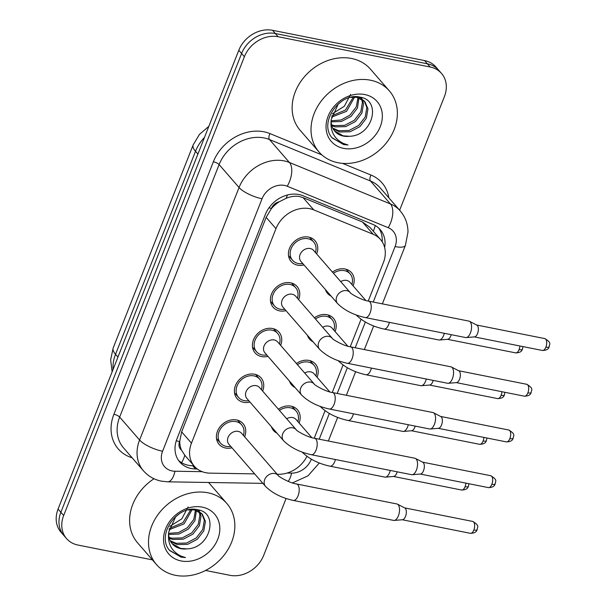<?xml version="1.0" encoding="UTF-8"?>
<svg xmlns="http://www.w3.org/2000/svg" width="606" height="606" viewBox="0 0 606 606"><rect width="100%" height="100%" fill="white"/><g stroke="black" fill="none" stroke-linecap="round" stroke-linejoin="round"><path stroke-width="0.91" d="M278.419 409.239A15.839 12.991 -41 0 1 291.039 406.149A15.839 12.991 -41 0 1 297.47 409.785A15.839 12.991 -41 0 1 299.076 422.988M296.425 363.524A15.839 12.991 -41 0 1 309.045 360.434A15.839 12.991 -41 0 1 315.476 364.07A15.839 12.991 -41 0 1 317.082 377.273M314.438 317.809A15.839 12.991 -41 0 1 327.058 314.719A15.839 12.991 -41 0 1 333.482 318.355A15.839 12.991 -41 0 1 335.088 331.558M332.444 272.102A15.839 12.991 -41 0 1 345.064 269.003A15.839 12.991 -41 0 1 351.488 272.639A15.839 12.991 -41 0 1 353.093 285.85M231.969 447.796A15.839 12.991 -41 0 1 225.538 448.008A15.839 12.991 -41 0 1 219.114 444.372A15.839 12.991 -41 0 1 219.546 427.465A15.839 12.991 -41 0 1 236.59 419.95A15.839 12.991 -41 0 1 243.021 423.586A15.839 12.991 -41 0 1 244.627 436.797M249.975 402.081A15.839 12.991 -41 0 1 243.544 402.293A15.839 12.991 -41 0 1 237.12 398.657A15.839 12.991 -41 0 1 237.552 381.75A15.839 12.991 -41 0 1 254.596 374.235A15.839 12.991 -41 0 1 261.027 377.871A15.839 12.991 -41 0 1 262.633 391.082M267.981 356.373A15.839 12.991 -41 0 1 261.557 356.578A15.839 12.991 -41 0 1 255.126 352.942A15.839 12.991 -41 0 1 255.558 336.035A15.839 12.991 -41 0 1 272.609 328.52A15.839 12.991 -41 0 1 279.033 332.156A15.839 12.991 -41 0 1 280.639 345.367M285.987 310.658A15.839 12.991 -41 0 1 279.563 310.863A15.839 12.991 -41 0 1 273.132 307.227A15.839 12.991 -41 0 1 273.564 290.319A15.839 12.991 -41 0 1 290.615 282.813A15.839 12.991 -41 0 1 297.038 286.441A15.839 12.991 -41 0 1 298.644 299.652M304 264.943A15.839 12.991 -41 0 1 297.569 265.148A15.839 12.991 -41 0 1 291.138 261.519A15.839 12.991 -41 0 1 291.577 244.604A15.839 12.991 -41 0 1 308.621 237.097A15.839 12.991 -41 0 1 315.044 240.733A15.839 12.991 -41 0 1 316.65 253.937M368.243 301.053L383.393 262.595A27.952 22.922 139 0 0 380.485 239.476L370.122 227.561L362.494 222.001L303.068 197.609L299.122 196.48C294.857 195.844 290.501 196.465 286.04 198.344L279.321 201.753A9.317 7.643 139 0 0 271.443 208.381A27.952 8.567 -158.5 0 1 268.981 207.835M380.485 239.476A27.952 22.922 139 0 0 373.16 234.272L313.741 209.881A27.952 22.922 139 0 0 309.719 208.676A27.952 22.922 139 0 0 275.965 228.651L191.466 443.16A27.952 22.922 139 0 0 194.375 466.287A27.952 22.922 139 0 0 210.032 473.15L254.641 473.877M181.489 450.114A27.952 22.922 -41 0 1 179.77 441.107L179.603 441.539A9.317 7.643 139 0 0 181.489 450.114L184.822 455.288A27.952 11.809 -89.1 0 1 181.573 462.673M271.443 208.381L271.276 208.812A27.952 22.922 -41 0 1 279.321 201.753M271.276 208.812L266.148 217.357L181.648 431.873L179.77 441.107M314.226 438.199L325.036 410.739M332.232 392.483L343.049 365.032M350.238 346.768L361.055 319.317M277.177 474.24L278.624 474.263A27.952 22.922 139 0 0 306.924 456.379M313.06 341.792A15.839 12.991 -41 0 1 309.575 339.14A15.839 12.991 -41 0 1 307.431 335.323M295.054 387.507A15.839 12.991 -41 0 1 291.569 384.855A15.839 12.991 -41 0 1 289.426 381.03M277.048 433.222A15.839 12.991 -41 0 1 273.564 430.563A15.839 12.991 -41 0 1 271.42 426.745M331.065 296.076A15.839 12.991 -41 0 1 327.581 293.425A15.839 12.991 -41 0 1 325.437 289.607M152.401 559.868L77.924 545.036A27.952 22.922 -41 0 1 66.584 538.62L63.782 535.401A27.952 22.922 -41 0 1 60.873 512.282L241.597 53.495A27.952 22.922 -41 0 1 275.351 33.519L427.366 63.797A27.952 22.922 -41 0 1 438.714 70.213A27.952 22.922 -41 0 0 427.366 63.797L275.351 33.519A27.952 22.922 -41 0 0 241.597 53.495L60.873 512.282A27.952 22.922 -41 0 0 63.782 535.401L60.986 532.182A27.952 22.922 -41 0 1 58.078 509.063L238.802 50.275A27.952 22.922 -41 0 1 272.556 30.3L424.571 60.577A27.952 22.922 -41 0 1 435.919 66.993L441.509 73.432A27.952 22.922 -41 0 1 444.418 96.551L399.634 210.237M384.643 247.536A27.952 22.922 139 0 0 380.242 229.621A27.952 22.922 139 0 0 372.917 224.417L303.098 195.761A27.952 22.922 139 0 0 299.076 194.549A27.952 22.922 139 0 0 265.322 214.524L176.914 438.964A27.952 22.922 139 0 0 179.823 462.083A27.952 22.922 139 0 0 195.48 468.953L197.268 468.983M66.584 538.62A27.952 22.922 -41 0 1 63.675 515.501L244.392 56.714A27.952 22.922 -41 0 1 278.146 36.739L430.169 67.016A27.952 22.922 -41 0 1 441.509 73.432M286.093 498.488L263.701 555.338A27.952 22.922 -41 0 1 229.947 575.314L205.555 570.458M193.912 465.756L192.685 465.734A27.952 22.922 -41 0 1 178.52 460.393M378.75 228.091A27.952 22.922 -41 0 1 382.181 241.756M315.529 252.641L315.84 250.929A13.976 11.461 139 0 0 313.643 241.953A13.976 11.461 139 0 0 307.969 238.749A13.976 11.461 139 0 0 292.933 245.377A13.976 11.461 139 0 0 292.546 260.292A13.976 11.461 139 0 0 298.22 263.504A13.976 11.461 139 0 0 301.129 263.716L302.871 263.648M310.219 248.521A8.386 6.878 139 0 0 301.19 252.505A8.386 6.878 139 0 0 300.962 261.451L337.618 303.614A8.386 6.878 139 0 1 336.58 297.145A8.386 6.878 139 0 1 346.874 290.683A8.386 6.878 139 0 1 350.276 292.607L313.62 250.452A8.386 6.878 139 0 0 310.219 248.521M365.304 317.567A8.386 4.053 101.3 0 0 369.902 313.423A8.386 4.053 101.3 0 0 370.092 312.969A8.386 4.053 101.3 0 0 368.584 301.121L468.915 321.104A8.386 4.053 101.3 0 1 469.445 321.294A8.386 4.053 101.3 0 1 470.203 321.9A8.386 4.053 101.3 0 1 470.423 332.952A8.386 4.053 101.3 0 1 466.203 337.58A8.386 4.053 101.3 0 1 465.635 337.55L365.304 317.567C353.73 315.029 344.503 310.378 337.618 303.614M469.445 321.294L476.846 325.119A6.06 2.924 101.3 0 1 477.392 325.558A6.06 2.924 101.3 0 1 477.551 333.535A6.06 2.924 101.3 0 1 474.498 336.883L466.203 337.58M351.965 284.547L352.283 282.835A13.976 11.461 139 0 0 350.086 273.859A13.976 11.461 139 0 0 344.413 270.655A13.976 11.461 139 0 0 333.451 273.261M365.789 300.447L350.063 282.358A8.386 6.878 139 0 0 346.662 280.434A8.386 6.878 139 0 0 340.701 281.601M444.304 333.308A8.386 4.053 101.3 0 1 443.653 335.368A8.386 4.053 101.3 0 1 439.433 340.004A8.386 4.053 101.3 0 1 438.865 339.974L383.977 329.043C372.402 326.498 363.176 321.847 356.29 315.082A8.386 6.878 139 0 1 356.176 314.953M451.197 334.679A6.06 2.924 101.3 0 1 450.781 335.959A6.06 2.924 101.3 0 1 447.728 339.307L439.433 340.004M297.516 298.357L297.834 296.645A13.976 11.461 139 0 0 295.637 287.668A13.976 11.461 139 0 0 289.963 284.456A13.976 11.461 139 0 0 274.919 291.092A13.976 11.461 139 0 0 274.541 306.007A13.976 11.461 139 0 0 280.214 309.211A13.976 11.461 139 0 0 283.123 309.431L284.858 309.355M292.213 294.236A8.386 6.878 139 0 0 283.184 298.213A8.386 6.878 139 0 0 282.957 307.166L319.612 349.329A8.386 6.878 139 0 1 318.567 342.86A8.386 6.878 139 0 1 328.869 336.398A8.386 6.878 139 0 1 332.27 338.322L295.614 296.16A8.386 6.878 139 0 0 292.213 294.236M347.299 363.282A8.386 4.053 101.3 0 0 351.897 359.138A8.386 4.053 101.3 0 0 352.086 358.684A8.386 4.053 101.3 0 0 350.579 346.837L450.909 366.819A8.386 4.053 101.3 0 1 451.44 367.009A8.386 4.053 101.3 0 1 452.197 367.615A8.386 4.053 101.3 0 1 452.417 378.667A8.386 4.053 101.3 0 1 448.198 383.295A8.386 4.053 101.3 0 1 447.629 383.265L347.299 363.282C335.724 360.737 326.498 356.086 319.612 349.329M451.44 367.009L458.84 370.834A6.06 2.924 101.3 0 1 459.386 371.273A6.06 2.924 101.3 0 1 459.545 379.25A6.06 2.924 101.3 0 1 456.492 382.598L448.198 383.295M279.51 344.072L279.828 342.36A13.976 11.461 139 0 0 277.624 333.383A13.976 11.461 139 0 0 271.958 330.172A13.976 11.461 139 0 0 256.914 336.8A13.976 11.461 139 0 0 256.535 351.722A13.976 11.461 139 0 0 262.201 354.927A13.976 11.461 139 0 0 265.117 355.146L266.852 355.071M274.2 339.951A8.386 6.878 139 0 0 265.178 343.928A8.386 6.878 139 0 0 264.951 352.881L301.606 395.044A8.386 6.878 139 0 1 300.561 388.575A8.386 6.878 139 0 1 310.855 382.113A8.386 6.878 139 0 1 314.264 384.037L277.609 341.875A8.386 6.878 139 0 0 274.2 339.951M329.293 408.997A8.386 4.053 101.3 0 0 333.891 404.853A8.386 4.053 101.3 0 0 334.08 404.391A8.386 4.053 101.3 0 0 332.565 392.552L432.896 412.534A8.386 4.053 101.3 0 1 433.434 412.724A8.386 4.053 101.3 0 1 434.184 413.33A8.386 4.053 101.3 0 1 434.411 424.374A8.386 4.053 101.3 0 1 430.184 429.01A8.386 4.053 101.3 0 1 429.624 428.98L329.293 408.997C317.718 406.452 308.484 401.801 301.606 395.044M433.434 412.724L440.827 416.549A6.06 2.924 101.3 0 1 441.373 416.989A6.06 2.924 101.3 0 1 441.539 424.965A6.06 2.924 101.3 0 1 438.486 428.313L430.184 429.01M261.504 389.779L261.815 388.067A13.976 11.461 139 0 0 259.618 379.098A13.976 11.461 139 0 0 253.952 375.887A13.976 11.461 139 0 0 238.908 382.515A13.976 11.461 139 0 0 238.529 397.438A13.976 11.461 139 0 0 244.195 400.642A13.976 11.461 139 0 0 247.112 400.861L248.846 400.786M256.194 385.666A8.386 6.878 139 0 0 247.172 389.643A8.386 6.878 139 0 0 246.945 398.596L283.6 440.759A8.386 6.878 139 0 1 282.555 434.29A8.386 6.878 139 0 1 292.849 427.828A8.386 6.878 139 0 1 296.251 429.752L259.595 387.59A8.386 6.878 139 0 0 256.194 385.666M311.287 454.712A8.386 4.053 101.3 0 0 315.877 450.569A8.386 4.053 101.3 0 0 316.067 450.106A8.386 4.053 101.3 0 0 314.559 438.267L414.89 458.25A8.386 4.053 101.3 0 1 415.428 458.431A8.386 4.053 101.3 0 1 416.178 459.045A8.386 4.053 101.3 0 1 416.405 470.089A8.386 4.053 101.3 0 1 412.178 474.725A8.386 4.053 101.3 0 1 411.618 474.695L311.287 454.712C299.712 452.167 290.479 447.516 283.6 440.759M415.428 458.431L422.821 462.257A6.06 2.924 101.3 0 1 423.367 462.704A6.06 2.924 101.3 0 1 423.526 470.68A6.06 2.924 101.3 0 1 420.481 474.028L412.178 474.725M243.498 435.494L243.809 433.782A13.976 11.461 139 0 0 241.612 424.806A13.976 11.461 139 0 0 235.939 421.602A13.976 11.461 139 0 0 220.902 428.23A13.976 11.461 139 0 0 220.516 443.153A13.976 11.461 139 0 0 226.19 446.357A13.976 11.461 139 0 0 229.098 446.577L230.841 446.501M238.188 431.381A8.386 6.878 139 0 0 229.166 435.358A8.386 6.878 139 0 0 228.932 444.312L265.587 486.474A8.386 6.878 139 0 1 264.549 480.005A8.386 6.878 139 0 1 274.844 473.544A8.386 6.878 139 0 1 278.245 475.468L241.589 433.305A8.386 6.878 139 0 0 238.188 431.381M293.274 500.427A8.386 4.053 101.3 0 0 297.872 496.284A8.386 4.053 101.3 0 0 298.061 495.822A8.386 4.053 101.3 0 0 296.554 483.974L396.885 503.957A8.386 4.053 101.3 0 1 397.415 504.147A8.386 4.053 101.3 0 1 398.172 504.76A8.386 4.053 101.3 0 1 398.392 515.804A8.386 4.053 101.3 0 1 394.173 520.44A8.386 4.053 101.3 0 1 393.612 520.41L293.274 500.427C281.699 497.882 272.473 493.231 265.587 486.474M397.415 504.147L404.816 507.972A6.06 2.924 101.3 0 1 405.361 508.411A6.06 2.924 101.3 0 1 405.52 516.395A6.06 2.924 101.3 0 1 402.475 519.743L394.173 520.44M333.959 330.262L334.277 328.55A13.976 11.461 139 0 0 332.073 319.574A13.976 11.461 139 0 0 326.407 316.37A13.976 11.461 139 0 0 315.446 318.976M347.783 346.162L332.058 328.073A8.386 6.878 139 0 0 328.649 326.149A8.386 6.878 139 0 0 322.695 327.316M426.298 379.015A8.386 4.053 101.3 0 1 425.647 381.083A8.386 4.053 101.3 0 1 421.42 385.719A8.386 4.053 101.3 0 1 420.859 385.689L365.971 374.758C354.396 372.213 345.17 367.562 338.284 360.797A8.386 6.878 139 0 1 338.171 360.661M433.192 380.394A6.06 2.924 101.3 0 1 432.775 381.674A6.06 2.924 101.3 0 1 429.722 385.015L421.42 385.719M315.953 375.978L316.264 374.266A13.976 11.461 139 0 0 314.067 365.289A13.976 11.461 139 0 0 308.401 362.085A13.976 11.461 139 0 0 297.44 364.691M329.778 391.877L314.044 373.788A8.386 6.878 139 0 0 310.643 371.864A8.386 6.878 139 0 0 304.689 373.023M408.292 424.73A8.386 4.053 101.3 0 1 407.641 426.798A8.386 4.053 101.3 0 1 403.414 431.434A8.386 4.053 101.3 0 1 402.854 431.404L347.965 420.466C336.391 417.928 327.164 413.277 320.279 406.512A8.386 6.878 139 0 1 320.165 406.376L320.279 406.512M415.186 426.101A6.06 2.924 101.3 0 1 414.762 427.382A6.06 2.924 101.3 0 1 411.716 430.73L403.414 431.434M297.947 421.693L298.258 419.981A13.976 11.461 139 0 0 296.061 411.004A13.976 11.461 139 0 0 290.388 407.793A13.976 11.461 139 0 0 279.434 410.406M311.772 437.593L296.039 419.496A8.386 6.878 139 0 0 292.637 417.572A8.386 6.878 139 0 0 286.683 418.738M390.287 470.445A8.386 4.053 101.3 0 1 389.628 472.513A8.386 4.053 101.3 0 1 385.408 477.142A8.386 4.053 101.3 0 1 384.848 477.111L329.959 466.181C318.385 463.643 309.151 458.984 302.273 452.227A8.386 6.878 139 0 1 302.159 452.091L302.273 452.227M397.172 471.816A6.06 2.924 101.3 0 1 396.756 473.097A6.06 2.924 101.3 0 1 393.711 476.445L385.408 477.142M337.943 162.719A46.586 38.208 -41 0 1 319.036 152.023A46.586 38.208 -41 0 1 320.309 102.3A46.586 38.208 -41 0 1 370.448 80.204A46.586 38.208 -41 0 1 389.355 90.892A46.586 38.208 -41 0 1 388.075 140.622A46.586 38.208 -41 0 1 337.943 162.719M319.036 152.023L300.152 130.298A46.586 38.208 -41 0 1 301.424 80.575A46.586 38.208 -41 0 1 351.556 58.479A46.586 38.208 -41 0 1 370.463 69.167L389.355 90.892M350.609 94.384L344.329 106.262L332.315 113.799M332.724 128.108L338.686 130.729L349.086 130.457L358.767 125.374L365.236 116.958L366.857 107.573L364.282 101.005M333.118 128.858L339.799 132.01L350.2 131.737L359.873 126.654L366.342 118.231L367.963 108.853L364.865 101.626L359.078 96.975M364.865 101.626L356.714 97.255L350.594 97.369M331.565 124.775L334.247 125.624L344.647 125.351L354.321 120.268L360.79 111.845L362.411 102.459L361.532 98.914M361.176 98.104L360.767 97.316M331.793 125.662L335.353 126.896L345.753 126.624L355.434 121.541L361.903 113.125L363.524 103.74L362.29 99.376M361.888 98.604L361.123 97.407M331.179 120.776L340.973 120.018L349.882 115.155L356.305 106.83L357.987 97.521M331.187 121.851L341.466 121.473L350.995 116.435L357.457 108.012L358.957 97.793M331.755 115.829L345.443 110.05L353.359 97.051M331.49 117.185L346.549 111.322L354.654 97.051M334.504 130.904L343.132 135.835L349.359 136.282C373.091 135.979 381.568 100.354 360.494 97.248C340.451 91.498 318.597 121.859 331.793 137.524L343.519 144.531L348.018 144.978L343.496 143.493C333.959 138.751 329.869 130.752 331.247 119.503A21.066 17.271 -41 0 0 334.8 131.26A21.066 17.271 -41 0 0 343.352 136.092A21.066 17.271 -41 0 0 349.359 136.282M342.011 101.035L338.118 104.315L331.247 119.503M364.789 94.551A30.383 24.914 -41 0 1 380.28 126.654A30.383 24.914 -41 0 1 343.594 148.364A30.383 24.914 -41 0 1 328.104 116.261A30.383 24.914 -41 0 1 364.789 94.551M332.118 137.926L343.397 144.387L348.018 144.978M175.422 575.299A46.586 38.208 -41 0 1 156.515 564.61A46.586 38.208 -41 0 1 157.795 514.88A46.586 38.208 -41 0 1 207.926 492.784A46.586 38.208 -41 0 1 226.833 503.472A46.586 38.208 -41 0 1 225.553 553.202A46.586 38.208 -41 0 1 175.422 575.299M156.515 564.61L137.63 542.885A46.586 38.208 -41 0 1 154.007 478.74M188.087 506.972L181.808 518.842L169.794 526.387M170.203 540.688L176.164 543.309L186.565 543.037L196.246 537.954L202.715 529.538L204.336 520.153L201.768 513.585M170.597 541.438L177.278 544.589L187.678 544.317L197.359 539.234L203.821 530.811L205.442 521.433L202.343 514.206L196.556 509.555M202.343 514.206L194.193 509.835L188.08 509.957M169.051 537.355L171.725 538.204L182.126 537.931L191.807 532.848L198.268 524.425L199.889 515.047L199.01 511.502M198.654 510.684L198.253 509.896M169.271 538.249L172.839 539.476L183.232 539.204L192.913 534.121L199.382 525.705L201.003 516.32L199.768 511.964M199.366 511.184L198.601 509.987M168.657 533.356L178.452 532.598L187.36 527.735L193.791 519.41L195.465 510.1M168.665 534.431L178.952 534.053L188.474 529.015L194.943 520.592L196.435 510.373M169.233 528.417L182.921 522.63L190.837 509.638M168.968 529.765L184.027 523.902L192.132 509.631M171.983 543.491L180.611 548.422L186.837 548.862C210.57 548.559 219.046 512.934 197.973 509.828C177.937 504.078 156.075 534.439 169.271 550.104L180.997 557.111L185.504 557.558L180.974 556.081C171.437 551.331 167.354 543.332 168.726 532.083A21.066 17.271 -41 0 0 172.278 543.84A21.066 17.271 -41 0 0 180.83 548.672A21.066 17.271 -41 0 0 186.837 548.862M179.49 513.615L175.596 516.895L168.726 532.083M202.275 507.139A30.383 24.914 -41 0 1 217.759 539.234A30.383 24.914 -41 0 1 181.073 560.944A30.383 24.914 -41 0 1 165.589 528.849A30.383 24.914 -41 0 1 202.275 507.139M169.597 550.506L180.876 556.967L185.504 557.558M303.068 197.609L313.741 209.881M373.304 231.219A27.952 14.786 -67.7 0 0 375.281 225.568M286.04 198.344A27.952 14.786 -67.7 0 0 287.502 194.98M179.603 441.539A27.952 8.567 -158.5 0 1 176.27 440.782M266.148 217.357L275.965 228.651M362.494 222.001L373.16 234.272M181.648 431.873L191.466 443.16M112.118 371.864L110.648 359.752L113.193 347.927A32.61 9.999 21.5 0 0 115.534 354.298A37.269 30.565 139 0 0 113.072 369.448M204.457 137.456A37.269 30.565 139 0 0 195.496 151.311A32.61 9.999 -158.5 0 1 193.155 144.932L199.488 134.35L208.828 126.366M197.904 154.083L195.496 151.311L115.534 354.298L117.95 357.078M58.078 509.063L63.675 515.501M238.802 50.275L244.392 56.714M272.556 30.3L278.146 36.739M424.571 60.577L430.169 67.016M373.22 302.046L395.074 246.574A18.634 15.286 139 0 0 388.249 227.689L287.236 186.231A18.634 15.286 139 0 0 284.555 185.428A18.634 15.286 139 0 0 262.05 198.745L162.59 451.243A18.634 15.286 139 0 0 172.089 470.93A18.634 15.286 139 0 0 174.967 471.233L202.154 471.673M162.59 451.243A18.634 5.712 21.5 0 1 139.592 440.009L239.052 187.512A37.269 30.565 -41 0 1 284.055 160.878A37.269 30.565 -41 0 1 289.418 162.484L269.481 139.554A37.269 30.565 139 0 0 264.125 137.948A37.269 30.565 139 0 0 219.114 164.574L119.655 417.079A37.269 30.565 139 0 0 123.533 447.902L143.47 470.832A37.269 30.565 -41 0 1 139.592 440.009L119.655 417.079A4.659 1.432 -158.5 0 0 113.905 414.269L213.365 161.772A4.659 1.432 -158.5 0 1 219.114 164.574L239.052 187.512A18.634 5.712 21.5 0 0 262.05 198.745M143.47 470.832C148.273 476.248 154.265 479.687 161.454 481.164L167.673 481.823A18.634 7.87 -89.1 0 0 174.967 471.233M213.365 161.772A41.928 34.39 -41 0 1 263.996 131.805A41.928 34.39 -41 0 1 270.026 133.615L321.877 154.894M342.466 163.347L371.046 175.073A41.928 34.39 -41 0 1 388.855 197.836M132.116 457.78A41.928 34.39 -41 0 1 113.905 414.269M287.236 186.231A18.634 9.855 -67.7 0 0 289.418 162.484L390.438 203.942L370.501 181.012L269.481 139.554A4.659 2.462 112.3 0 1 270.026 133.615M388.249 227.689A18.634 9.855 -67.7 0 0 390.438 203.942A37.269 30.565 -41 0 1 400.202 210.888L380.265 187.958A37.269 30.565 139 0 0 370.501 181.012A4.659 2.462 112.3 0 1 371.046 175.073M287.085 473.044L291.577 473.119A18.634 15.286 139 0 0 311.196 459.5L311.325 459.189M319.203 439.191L329.331 413.474M337.209 393.476L347.336 367.759M355.214 347.761L365.342 322.044M288.176 481.376A18.634 7.87 -89.1 0 0 291.577 473.119M311.196 459.5A18.634 5.712 21.5 0 0 312.234 459.689M395.074 246.574A18.634 5.712 21.5 0 0 405.414 245.362L407.982 232.159C407.944 224.061 405.346 216.971 400.202 210.888M192.685 465.734L195.48 468.953M542.423 350.473C549.157 350.253 548.71 347.102 549.241 346.753C548.786 344.678 552.755 343.307 544.786 338.595A6.06 2.924 101.3 0 1 545.877 347.147A6.06 2.924 101.3 0 1 542.423 350.473L474.293 336.898M549.241 346.753A6.06 1.856 -158.5 0 1 545.877 347.147M519.91 345.988A6.06 2.924 101.3 0 1 519.107 349.564A6.06 2.924 101.3 0 1 515.653 352.889L447.523 339.322M522.88 346.579L522.47 349.17A6.06 1.856 -158.5 0 1 519.107 349.564M389.423 322.369A8.386 4.053 101.3 0 1 388.764 324.437A8.386 4.053 101.3 0 1 388.575 324.899A8.386 4.053 101.3 0 1 383.977 329.043M524.417 396.188C531.151 395.968 530.704 392.817 531.235 392.468C530.78 390.393 534.75 389.022 526.781 384.302A6.06 2.924 101.3 0 1 527.871 392.862A6.06 2.924 101.3 0 1 524.417 396.188L456.288 382.613M531.235 392.468A6.06 1.856 -158.5 0 1 527.871 392.862M506.404 441.895C513.146 441.676 512.699 438.532 513.229 438.176C512.774 436.108 516.744 434.737 508.775 430.018A6.06 2.924 101.3 0 1 509.866 438.577A6.06 2.924 101.3 0 1 506.404 441.895L438.282 428.328M513.229 438.176A6.06 1.856 -158.5 0 1 509.866 438.577M488.398 487.61C495.14 487.391 494.685 484.239 495.216 483.891C494.761 481.823 498.738 480.452 490.769 475.733A6.06 2.924 101.3 0 1 491.86 484.285A6.06 2.924 101.3 0 1 488.398 487.61L420.269 474.043M495.216 483.891A6.06 1.856 -158.5 0 1 491.86 484.285M470.392 533.325C477.134 533.106 476.68 529.955 477.21 529.606C476.755 527.531 480.732 526.167 472.756 521.448A6.06 2.924 101.3 0 1 473.847 530A6.06 2.924 101.3 0 1 470.392 533.325L402.263 519.759M477.21 529.606A6.06 1.856 -158.5 0 1 473.847 530M501.904 391.703A6.06 2.924 101.3 0 1 501.101 395.279A6.06 2.924 101.3 0 1 497.64 398.604L429.51 385.037M504.874 392.294L504.457 394.885A6.06 1.856 -158.5 0 1 501.101 395.279M371.41 368.084A8.386 4.053 101.3 0 1 370.758 370.152A8.386 4.053 101.3 0 1 370.569 370.614A8.386 4.053 101.3 0 1 365.971 374.758M483.899 437.418A6.06 2.924 101.3 0 1 483.096 440.994A6.06 2.924 101.3 0 1 479.634 444.319L411.504 430.752M486.86 438.009L486.451 440.6A6.06 1.856 -158.5 0 1 483.096 440.994M353.404 413.8A8.386 4.053 101.3 0 1 352.753 415.867A8.386 4.053 101.3 0 1 352.563 416.322A8.386 4.053 101.3 0 1 347.965 420.466M465.885 483.126A6.06 2.924 101.3 0 1 465.082 486.709A6.06 2.924 101.3 0 1 461.628 490.034L393.499 476.46M468.855 483.717L468.446 486.315A6.06 1.856 -158.5 0 1 465.082 486.709M335.398 459.515A8.386 4.053 101.3 0 1 334.747 461.583A8.386 4.053 101.3 0 1 334.557 462.037A8.386 4.053 101.3 0 1 329.959 466.181M184.482 454.901L194.375 466.287M113.193 347.927L193.155 144.932M292.433 482.914L307.977 475.854L319.317 462.984M328.346 441.009L337.648 417.398M346.352 395.294L355.654 371.683M364.357 349.579L373.66 325.967M382.371 303.864L405.414 245.362M167.673 481.823L262.883 483.361M292.546 260.292L288.539 255.679M313.643 241.953L309.628 237.34M368.584 301.121C361.305 300.25 349.17 292.804 350.276 292.607M544.786 338.595L476.657 325.021M350.086 273.859L346.071 269.246M515.653 352.889C522.387 352.669 521.94 349.518 522.47 349.17M274.541 306.007L270.526 301.394M295.637 287.668L291.622 283.055M350.579 346.837C343.299 345.965 331.164 338.512 332.27 338.322M526.781 384.302L458.651 370.736M256.535 351.722L252.52 347.109M277.624 333.383L273.617 328.77M332.565 392.552C325.293 391.681 313.158 384.227 314.264 384.037M508.775 430.018L440.645 416.451M238.529 397.438L234.514 392.824M259.618 379.098L255.611 374.485M314.559 438.267C307.28 437.396 295.152 429.942 296.251 429.752M490.769 475.733L422.64 462.166M220.516 443.153L216.509 438.532M241.612 424.806L237.605 420.193M296.554 483.974C289.274 483.111 277.139 475.657 278.245 475.468M472.756 521.448L404.626 507.881M332.073 319.574L328.066 314.961M497.64 398.604C504.381 398.384 503.934 395.233 504.457 394.885M314.067 365.289L310.06 360.676M479.634 444.319C486.376 444.1 485.921 440.948 486.451 440.6M296.061 411.004L292.054 406.391M461.628 490.034C468.37 489.815 467.915 486.663 468.446 486.315M226.833 503.472L208.578 482.482"/></g></svg>
